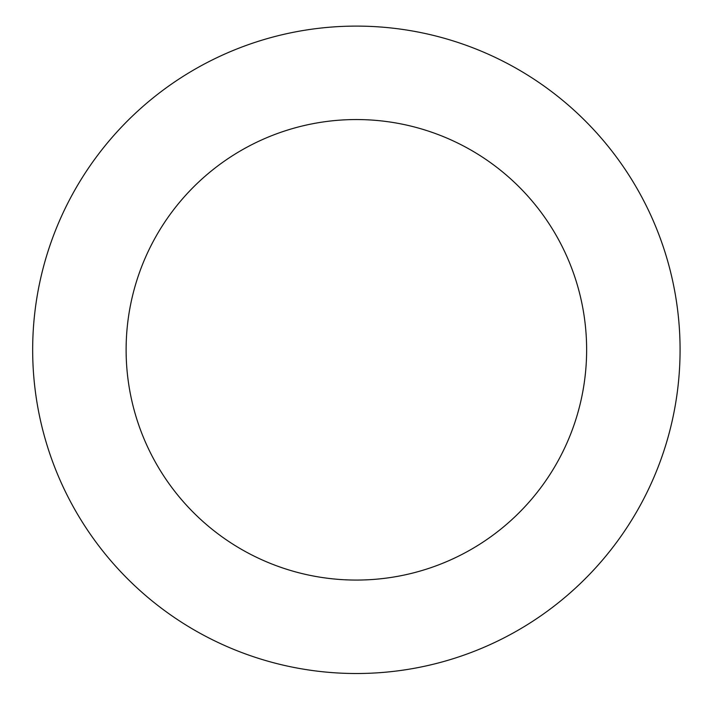 <?xml version="1.0" encoding="UTF-8"?>
<svg xmlns="http://www.w3.org/2000/svg" width="712" height="712" viewBox="0 0 712 712"><rect width="100%" height="100%" fill="white"/><g stroke="black" fill="none" stroke-linecap="round" stroke-linejoin="round"><path stroke-width="1.07" d="M676.4 301.158A323.702 323.702 0 0 0 154.219 96.992A323.702 323.702 0 0 0 238.502 651.293A323.702 323.702 0 0 0 676.4 301.158M584.018 315.202A230.261 230.261 0 0 0 212.577 169.972A230.261 230.261 0 0 0 272.527 564.26A230.261 230.261 0 0 0 584.018 315.202"/></g></svg>
